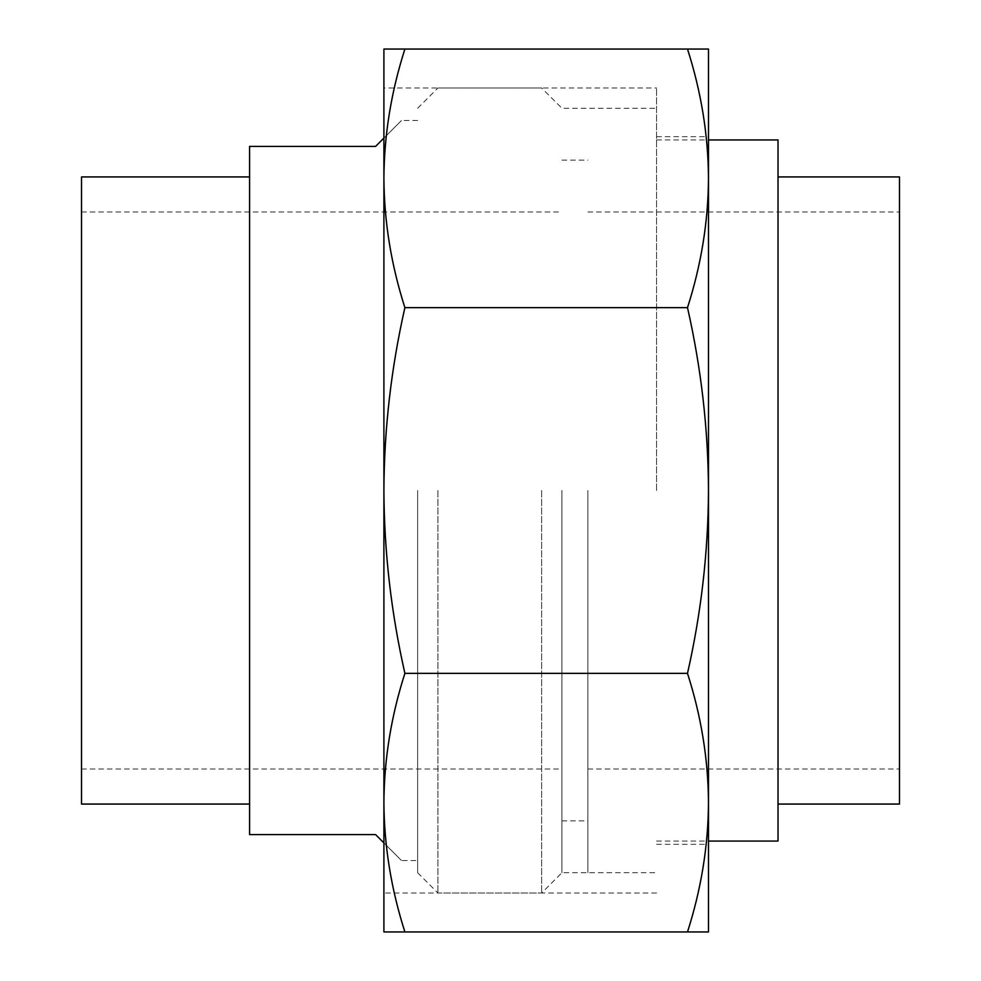 <?xml version="1.0" encoding="UTF-8"?>
<svg xmlns="http://www.w3.org/2000/svg" width="981" height="981" viewBox="0 0 981 981"><rect width="100%" height="100%" fill="white"/><g stroke="black" fill="none" stroke-linecap="round" stroke-linejoin="round"><path stroke-width="0.74" stroke-dasharray="4.91 3.68" d="M708.49 490.5L708.49 136.69L708.49 490.5C708.196 552.045 701.194 612.99 687.497 673.358C701.219 716.13 708.221 759.233 708.49 802.654L708.49 49.05L687.497 49.05C701.219 91.834 708.221 134.924 708.49 178.346C708.208 221.792 701.207 264.882 687.497 307.642C701.219 368.218 708.221 429.175 708.49 490.5L708.49 844.31L708.49 490.5M656.559 490.5L656.559 87.996L656.559 490.5M383.902 802.654C384.184 759.208 391.186 716.118 404.895 673.358C391.198 612.99 384.196 552.045 383.902 490.5L383.902 802.654C384.172 846.076 391.174 889.166 404.895 931.95L383.902 931.95L383.902 490.5C384.172 429.175 391.161 368.218 404.895 307.642C391.174 264.87 384.172 221.767 383.902 178.346L383.902 490.5L383.902 87.996L656.559 87.996M708.49 802.654C708.208 846.088 701.207 889.191 687.497 931.95L708.49 931.95L708.49 802.654M404.895 49.05L383.902 49.05L383.902 178.346C384.184 134.912 391.186 91.809 404.895 49.05L687.497 49.05M656.559 893.004L383.902 893.004L383.902 178.346M404.895 931.95L687.497 931.95M404.895 673.358L687.497 673.358M404.895 307.642L687.497 307.642M417.648 490.5L417.648 872.734L417.648 490.5M437.918 490.5L437.918 893.004L437.918 490.5M375.551 834.573C409.997 869.019 409.997 869.019 375.551 834.573L249.579 834.573L249.579 146.427L375.551 146.427C409.997 111.981 409.997 111.981 375.551 146.427M383.902 842.924L401.511 860.533L417.648 860.533M81.509 804.064L81.509 176.936M561.917 490.5L561.917 872.734L561.917 490.5M541.647 490.5L541.647 893.004L541.647 490.5M417.648 120.467L401.511 120.467L383.902 138.076M587.877 490.5L587.877 872.734L587.877 490.5M778.019 841.06L778.019 139.94M899.491 804.064L899.491 176.936M656.559 136.69L708.49 136.69M656.559 844.31L708.49 844.31M417.648 872.734L437.918 893.004L541.647 893.004L561.917 872.734L656.559 872.734M81.509 211.994L561.917 211.994M417.648 108.266L437.918 87.996L541.647 87.996L561.917 108.266L656.559 108.266M81.509 769.006L561.917 769.006M656.559 841.06L708.49 841.06M587.877 211.994L899.491 211.994M587.877 769.006L899.491 769.006M656.559 139.94L708.49 139.94M561.917 160.124L587.877 160.124M561.917 820.876L587.877 820.876"/><path stroke-width="1.47" d="M383.902 87.996L383.902 178.346C384.184 221.792 391.186 264.882 404.895 307.642C391.161 368.218 384.172 429.175 383.902 490.5C384.196 552.045 391.198 612.99 404.895 673.358C391.174 716.13 384.172 759.233 383.902 802.654C384.184 846.088 391.186 889.191 404.895 931.95L383.902 931.95L383.902 802.654L383.902 893.004M708.49 931.95L687.497 931.95C701.219 889.166 708.221 846.076 708.49 802.654L708.49 931.95M708.49 802.654C708.208 759.208 701.207 716.118 687.497 673.358C701.194 612.99 708.196 552.045 708.49 490.5L708.49 802.654M708.49 490.5C708.221 429.175 701.219 368.218 687.497 307.642C701.219 264.87 708.221 221.767 708.49 178.346L708.49 490.5M708.49 178.346C708.208 134.912 701.207 91.809 687.497 49.05L708.49 49.05L708.49 178.346M383.902 178.346L383.902 49.05L404.895 49.05C391.174 91.834 384.172 134.924 383.902 178.346L383.902 802.654M404.895 931.95L687.497 931.95M404.895 673.358L687.497 673.358M404.895 307.642L687.497 307.642M404.895 49.05L687.497 49.05M383.902 138.076L375.551 146.427L249.579 146.427L249.579 834.573L375.551 834.573L383.902 842.924M249.579 176.936L81.509 176.936L81.509 804.064L249.579 804.064M708.49 139.94L778.019 139.94L778.019 841.06L708.49 841.06M778.019 176.936L899.491 176.936L899.491 804.064L778.019 804.064"/></g></svg>
